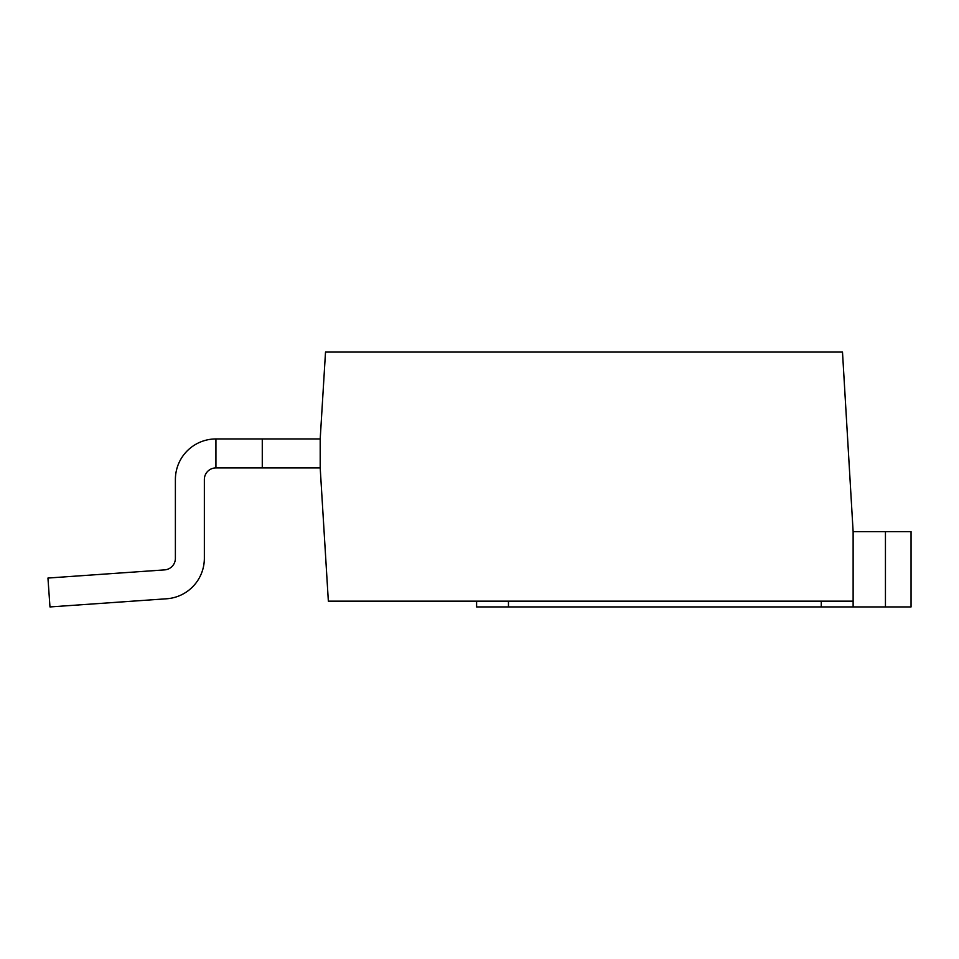 <?xml version="1.0" encoding="UTF-8"?>
<svg xmlns="http://www.w3.org/2000/svg" width="959" height="959" viewBox="0 0 959 959"><rect width="100%" height="100%" fill="white"/><g stroke="black" fill="none" stroke-linecap="round" stroke-linejoin="round"><path stroke-width="1.44" d="M476.599 601.149L476.599 606.939L853.126 606.939L853.126 531.634L885.445 531.634L885.445 606.939L853.126 606.939M508.462 601.149L508.462 606.939M821.264 601.149L821.264 606.939M885.445 606.939L911.05 606.939L911.05 531.634L885.445 531.634M175.389 558.33A11.58 11.58 0 0 1 164.612 569.886L47.95 578.049L49.976 606.939L166.626 598.776A40.554 40.554 0 0 0 204.351 558.33L204.351 479.5A11.58 11.58 0 0 1 215.931 467.92L320.198 467.92L320.198 438.946L215.931 438.946A40.554 40.554 0 0 0 175.389 479.5L175.389 558.33A11.58 11.58 0 0 1 164.612 569.886A11.58 11.58 0 0 0 175.389 558.33A11.58 11.58 0 0 1 164.612 569.886A11.58 11.58 0 0 0 175.389 558.33A11.58 11.58 0 0 1 164.612 569.886A11.58 11.58 0 0 0 175.389 558.33M49.976 606.939L166.626 598.776L49.976 606.939M215.931 467.92L215.931 438.946M262.275 467.92L262.275 438.946M320.198 438.946L325.521 352.061L842.493 352.061L853.126 531.634M853.126 601.149L328.35 601.149L320.198 467.92"/></g></svg>
